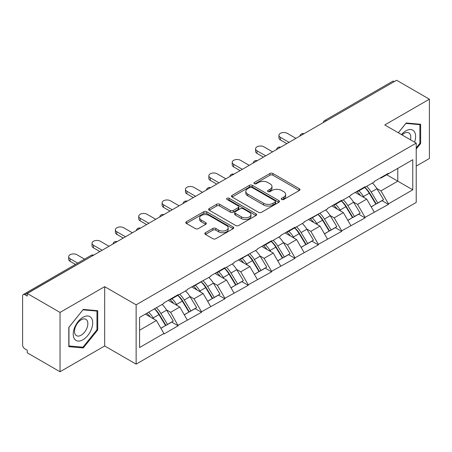 <?xml version="1.0" encoding="UTF-8"?>
<svg xmlns="http://www.w3.org/2000/svg" width="452" height="452" viewBox="0 0 452 452"><rect width="100%" height="100%" fill="white"/><g stroke="black" fill="none" stroke-linecap="round" stroke-linejoin="round"><path stroke-width="0.68" d="M281.686 199.479A1.458 0.842 0 0 0 283.743 199.479L299.365 190.456A2.079 1.198 0 0 0 299.975 189.608A2.079 1.198 0 0 0 299.365 188.761L272.901 173.483A2.079 1.198 0 0 0 269.963 173.483L254.34 182.501A1.458 0.842 0 0 0 253.911 183.094A1.458 0.842 0 0 0 254.34 183.687A1.458 0.842 0 0 0 256.397 183.687L258.42 182.523A6.656 3.842 0 0 1 267.827 182.523L270.036 183.794A6.656 3.842 0 0 1 271.985 186.512A6.656 3.842 0 0 1 270.036 189.23L268.013 190.394A1.458 0.842 0 0 0 267.584 190.987A1.458 0.842 0 0 0 268.013 191.586A1.458 0.842 0 0 0 270.07 191.586L272.093 190.416A6.656 3.842 0 0 1 281.5 190.416L283.709 191.688A6.656 3.842 0 0 1 285.653 194.405A6.656 3.842 0 0 1 283.709 197.123L281.686 198.287A1.458 0.842 0 0 0 281.257 198.886A1.458 0.842 0 0 0 281.686 199.479L281.686 198.287M205.417 232.729A2.079 1.198 0 0 0 204.812 233.577A2.079 1.198 0 0 0 205.417 234.424L212.841 238.712A2.079 1.198 0 0 0 215.785 238.712L233.13 228.695A2.079 1.198 0 0 0 233.74 227.848A2.079 1.198 0 0 0 233.13 227L206.671 211.722A2.079 1.198 0 0 0 203.728 211.722L186.382 221.734A2.079 1.198 0 0 0 185.772 222.587A2.079 1.198 0 0 0 186.382 223.435L195.349 228.61A2.079 1.198 0 0 0 198.287 228.61L205.711 224.328A2.079 1.198 0 0 0 206.321 223.474A2.079 1.198 0 0 0 205.711 222.627L201.264 220.062A5.56 3.209 0 0 1 199.637 217.791A5.56 3.209 0 0 1 203.072 214.824A5.56 3.209 0 0 1 209.129 215.519L226.554 225.576A5.56 3.209 0 0 1 228.181 227.848A5.56 3.209 0 0 1 224.751 230.814A5.56 3.209 0 0 1 218.689 230.119L215.785 228.441A2.079 1.198 0 0 0 212.841 228.441L205.417 232.729L205.417 234.424M104.678 286.658L60.043 312.428L27.244 293.495L396.596 80.247L429.4 99.186L384.765 124.955L416.219 143.114L136.131 304.823L104.678 286.658L104.678 345.983L136.131 364.142L136.131 304.823M258.567 212.316A2.079 1.198 0 0 0 261.505 212.316L278.856 202.298A2.079 1.198 0 0 0 279.466 201.451A2.079 1.198 0 0 0 278.856 200.603L252.391 185.326A2.079 1.198 0 0 0 249.453 185.326L232.102 195.337A2.079 1.198 0 0 0 231.492 196.191A2.079 1.198 0 0 0 232.102 197.038L258.567 212.316M227.61 199.79A1.458 0.842 0 0 1 229.091 199.999L229.091 198.27L255.996 213.802A2.079 1.198 0 0 1 256.6 214.649A2.079 1.198 0 0 1 255.996 215.497L238.645 225.514A2.079 1.198 0 0 1 235.707 225.514L209.242 210.237L209.242 208.536A2.079 1.198 0 0 0 208.632 209.389A2.079 1.198 0 0 0 209.242 210.237M209.242 208.536L216.666 204.253A2.079 1.198 0 0 1 219.604 204.253L230.339 210.446A2.079 1.198 0 0 0 233.277 210.446L238.204 207.604A2.079 1.198 0 0 0 238.814 206.756A2.079 1.198 0 0 0 238.204 205.909L227.028 199.456A1.458 0.842 0 0 1 226.605 198.863A1.458 0.842 0 0 1 227.503 198.083A1.458 0.842 0 0 1 229.091 198.27M136.131 364.142L416.219 202.434L416.219 143.114M154.511 308.823A14.193 8.192 -120 0 1 159.37 314.507L165.98 325.429L171.749 322.095L178.144 325.79L170.658 312.304L166.505 309.908M178.144 325.79L163.918 334.005L163.918 333.486L139.578 347.537L139.578 317.445L163.918 303.394L163.918 302.874L178.144 294.659L178.144 295.179L187.281 289.901L187.281 289.387L210.649 276.415L210.649 275.895L224.876 267.68L224.876 268.2L234.012 262.923L234.012 262.403L257.38 249.436L257.38 248.916L271.607 240.701L271.607 241.221L280.743 235.944L280.743 235.424L294.975 227.209L294.975 227.729L304.111 222.452L304.111 221.938L327.474 208.965L327.474 208.445L341.706 200.23L341.706 200.75L350.842 195.473L350.842 194.953L365.069 186.738L365.069 187.258L374.205 181.987L374.205 181.467L388.437 173.252L388.437 173.771L412.772 159.72L412.772 189.812L388.437 203.863L380.946 190.891L376.798 188.495M364.798 187.416A14.193 8.192 -120 0 1 369.657 193.094L376.273 204.016L382.036 200.688L388.437 204.383L388.437 203.863M388.437 204.383L365.069 217.355L357.583 204.383L353.43 201.987M341.435 200.908A14.193 8.192 -120 0 1 346.294 206.587L352.905 217.508L358.673 214.18L365.069 217.87L365.069 217.355M365.069 217.87L341.706 230.842L334.214 217.87L330.067 215.474M318.067 214.395A14.193 8.192 -120 0 1 322.926 220.079L329.542 230.995L335.305 227.667L341.706 231.362L341.706 230.842M341.706 231.362L318.338 244.334L310.852 231.362L306.699 228.966M294.704 227.887A14.193 8.192 -120 0 1 299.563 233.565L306.173 244.487L311.942 241.159L318.338 244.854L318.338 244.334M318.338 244.854L294.975 257.821L287.483 244.854L283.336 242.458M271.336 241.374A14.193 8.192 -120 0 1 276.195 247.058L282.811 257.979L288.574 254.645L294.975 258.341L294.975 257.821M294.975 258.341L271.607 271.313L264.121 258.341L259.968 255.945M247.973 254.866A14.193 8.192 -120 0 1 252.832 260.544L259.442 271.466L265.211 268.138L271.607 271.833L271.607 271.313M271.607 271.833L248.244 284.805L240.752 271.833L236.605 269.437M224.604 268.358A14.193 8.192 -120 0 1 229.463 274.036L236.08 284.958L241.843 281.63L248.244 285.319L248.244 284.805M248.244 285.319L224.876 298.292L217.389 285.319L213.237 282.924M201.242 281.845A14.193 8.192 -120 0 1 206.101 287.528L212.711 298.444L218.48 295.116L224.876 298.812L224.876 298.292M224.876 298.812L201.513 311.784L194.021 298.812L189.874 296.416M177.873 295.337A14.193 8.192 -120 0 1 182.732 301.015L189.348 311.936L195.111 308.609L201.513 312.304L201.513 311.784M201.513 312.304L178.144 325.27M170.206 299.241L170.658 299.501L178.144 295.179M170.658 312.304L179.794 307.027L168.263 300.365M187.281 319.999L179.794 307.027M193.575 285.754L194.021 286.014L201.513 281.686M194.021 298.812L203.157 293.534L191.625 286.879M210.649 306.507L203.157 293.534M216.937 272.262L217.389 272.522L224.876 268.2M217.389 285.319L226.525 280.048L214.988 273.387M234.012 293.02L226.525 280.048M240.306 258.776L240.752 259.036L248.244 254.708M240.752 271.833L249.888 266.556L238.357 259.9M257.38 279.528L249.888 266.556M263.669 245.283L264.121 245.543L271.607 241.221M264.121 258.341L273.257 253.069L261.719 246.408M280.743 266.036L273.257 253.069M287.037 231.791L287.483 232.051L294.975 227.729M287.483 244.854L296.619 239.577L285.088 232.916M304.111 252.549L296.619 239.577M310.4 218.305L310.852 218.565L318.338 214.237M310.852 231.362L319.988 226.085L308.45 219.429M327.474 239.057L319.988 226.085M333.768 204.812L334.214 205.072L341.706 200.75M334.214 217.87L343.351 212.598L331.819 205.937M350.842 225.571L343.351 212.598M357.131 191.326L357.583 191.586L365.069 187.258M357.583 204.383L366.719 199.106L355.182 192.45M374.205 212.078L366.719 199.106M394.353 81.546L326.502 120.718M325.547 121.272A3.175 1.836 120 0 1 326.35 120.633A3.175 1.836 60 0 0 324.762 120.475L392.613 81.303A3.175 1.836 60 0 1 394.2 81.456M380.499 177.834L380.946 178.094L388.437 173.771M380.946 190.891L397.794 181.162L397.794 168.364L412.772 159.72M386.714 174.766L412.772 189.812M416.219 166.116L429.4 158.505L429.4 99.186M60.043 312.428L60.043 371.753L27.244 352.814L27.244 350.221L24.849 348.837A3.175 1.836 -120 0 1 22.6 344.944L22.6 295.998A3.175 1.836 -120 0 1 23.255 294.546A3.175 1.836 -120 0 1 24.849 294.704L27.244 296.088L27.244 293.495M60.043 371.753L104.678 345.983M139.578 330.242L156.426 320.519L145.346 314.117M163.918 333.486L156.426 320.519M369.329 193.349L370.069 193.778M345.961 206.841L346.707 207.27M322.598 220.333L323.338 220.757M299.23 233.82L299.975 234.249M275.867 247.312L276.607 247.741M252.498 260.798L253.244 261.228M229.136 274.291L229.876 274.72M205.767 287.783L206.513 288.207M182.405 301.269L183.145 301.699M159.036 314.761L159.782 315.191M416.219 149.036L420.637 143.538L420.637 124.272L406.184 122.978L398.308 132.775M97.717 310.705L83.258 309.417L68.806 327.395L68.806 346.667L83.258 347.961L97.717 329.977L97.717 310.705M282.268 199.682L283.709 198.852A6.656 3.842 0 0 0 285.653 196.134L285.653 194.405M271.985 186.512L271.985 188.241A6.656 3.842 0 0 1 270.036 190.959L268.595 191.789M299.337 190.473L272.901 175.212A2.079 1.198 0 0 0 269.963 175.212L254.922 183.896M278.827 202.315L252.391 187.055A2.079 1.198 0 0 0 249.453 187.055L232.13 197.055M275.178 202.044A1.458 0.842 0 0 0 275.607 201.451A1.458 0.842 0 0 0 275.178 200.857L251.95 187.444A1.458 0.842 0 0 0 249.894 187.444L247.758 188.676A6.656 3.842 0 0 0 245.815 191.394A6.656 3.842 0 0 0 247.758 194.106L263.64 203.276A6.656 3.842 0 0 0 273.048 203.276L275.178 202.044L275.178 203.773A1.458 0.842 0 0 0 275.607 203.18L275.607 201.451M245.815 191.394L245.815 193.123A6.656 3.842 0 0 0 247.758 195.84L247.758 194.106M275.178 203.773L273.048 205.005A6.656 3.842 0 0 1 263.64 205.005L247.758 195.84M209.27 210.253L216.666 205.982L216.666 204.253M238.814 206.756L238.814 208.485A2.079 1.198 0 0 1 238.204 209.332L233.277 212.18A2.079 1.198 0 0 1 230.339 212.18L219.604 205.982A2.079 1.198 0 0 0 216.666 205.982M229.091 199.999L255.968 215.514M241.475 216.875A5.56 3.209 0 0 0 247.538 217.576A5.56 3.209 0 0 0 250.967 214.61A5.56 3.209 0 0 0 249.34 212.338L243.204 208.79A2.079 1.198 0 0 0 240.261 208.79L235.339 211.638A2.079 1.198 0 0 0 234.729 212.485A2.079 1.198 0 0 0 235.339 213.333L241.475 216.875L241.475 218.61A5.56 3.209 0 0 0 247.538 219.305A5.56 3.209 0 0 0 250.967 216.338L250.967 214.61M234.729 212.485L234.729 214.214A2.079 1.198 0 0 0 235.339 215.062L235.339 213.333M241.475 218.61L235.339 215.062M228.181 227.848L228.181 229.576A5.56 3.209 0 0 1 224.751 232.543A5.56 3.209 0 0 1 218.689 231.848L215.785 230.17A2.079 1.198 0 0 0 212.841 230.17L205.445 234.441M199.637 217.791L199.637 219.519A5.56 3.209 0 0 0 201.264 221.791L201.264 220.062M205.688 224.345L201.264 221.791M233.102 228.712L206.671 213.451A2.079 1.198 0 0 0 203.728 213.451L186.41 223.452M419.891 143.109L420.637 143.538M96.965 329.548L97.717 329.977M81.733 347.079L83.258 347.961M280.37 137.323L280.37 139.917A4.87 2.814 180 0 1 278.94 137.928L278.94 135.334A4.87 2.814 0 0 0 280.37 137.323L289.054 142.335M295.947 138.357L287.257 133.346A4.87 2.814 0 0 0 281.952 132.735A4.87 2.814 0 0 0 278.94 135.334M372.403 183.026A17.368 10.029 60 0 1 376.951 188.75L371.188 192.077A17.368 10.029 -120 0 0 366.634 186.354M371.188 192.077L377.799 202.999L383.567 199.671L376.951 188.75M376.273 204.016L377.799 202.999M382.036 200.688L383.567 199.671M356.701 191.569A14.193 8.192 60 0 1 360.617 195.586M358.922 190.812A17.368 10.029 60 0 1 363.476 196.535L364.126 197.609M371.233 206.926L375.855 204.123L369.239 193.202A17.368 10.029 -120 0 0 364.691 187.478M375.855 204.123L371.177 206.824M280.37 139.917L286.811 143.634M257.002 150.81L257.002 153.403A4.87 2.814 180 0 1 255.578 151.414L255.578 148.821A4.87 2.814 0 0 0 257.002 150.81L265.691 155.827M272.579 151.849L263.895 146.832A4.87 2.814 0 0 0 258.584 146.222A4.87 2.814 0 0 0 255.578 148.821M349.034 196.518A17.368 10.029 60 0 1 353.588 202.242L347.82 205.57A17.368 10.029 -120 0 0 343.271 199.846M347.82 205.57L354.436 216.491L360.204 213.163L353.588 202.242M352.905 217.508L354.436 216.491M358.673 214.18L360.204 213.163M333.339 205.061A14.193 8.192 60 0 1 337.254 209.078M335.553 204.298A17.368 10.029 60 0 1 340.107 210.022L340.757 211.101M347.865 220.418L352.487 217.615L345.876 206.694A17.368 10.029 -120 0 0 341.322 200.97M352.487 217.615L347.808 220.316M257.002 153.403L263.443 157.121M233.639 164.302L233.639 166.895A4.87 2.814 180 0 1 232.209 164.907L232.209 162.313A4.87 2.814 0 0 0 233.639 164.302L242.323 169.314M249.216 165.336L240.526 160.324A4.87 2.814 0 0 0 235.221 159.714A4.87 2.814 0 0 0 232.209 162.313M325.672 210.005A17.368 10.029 60 0 1 330.22 215.728L324.457 219.062A17.368 10.029 -120 0 0 319.903 213.338M324.457 219.062L331.067 229.983L336.836 226.65L330.22 215.728M329.542 230.995L331.067 229.983M335.305 227.667L336.836 226.65M309.976 218.548A14.193 8.192 60 0 1 313.886 222.565M312.191 217.791A17.368 10.029 60 0 1 316.745 223.514L317.394 224.587M324.502 233.904L329.124 231.108L322.508 220.186A17.368 10.029 -120 0 0 317.959 214.457M329.124 231.108L324.446 233.808M233.639 166.895L240.08 170.613M210.27 177.789L210.27 180.388A4.87 2.814 180 0 1 208.847 178.399L208.847 175.8A4.87 2.814 0 0 0 210.27 177.789L218.96 182.806M225.847 178.828L217.163 173.811A4.87 2.814 0 0 0 211.852 173.201A4.87 2.814 0 0 0 208.847 175.8M302.303 223.497A17.368 10.029 60 0 1 306.857 229.22L301.088 232.548A17.368 10.029 -120 0 0 296.54 226.825M301.088 232.548L307.705 243.47L313.473 240.142L306.857 229.22M306.173 244.487L307.705 243.47M311.942 241.159L313.473 240.142M286.608 232.04A14.193 8.192 60 0 1 290.523 236.057M288.822 231.277A17.368 10.029 60 0 1 293.376 237.001L294.026 238.08M301.134 247.397L305.755 244.594L299.145 233.673A17.368 10.029 -120 0 0 294.591 227.949M305.755 244.594L301.077 247.295M210.27 180.388L216.711 184.105M186.908 191.281L186.908 193.874A4.87 2.814 180 0 1 185.478 191.885L185.478 189.292A4.87 2.814 0 0 0 186.908 191.281L195.592 196.298M202.485 192.32L193.795 187.303A4.87 2.814 0 0 0 188.49 186.693A4.87 2.814 0 0 0 185.478 189.292M278.94 236.984A17.368 10.029 60 0 1 283.489 242.713L277.726 246.041A17.368 10.029 -120 0 0 273.172 240.317M277.726 246.041L284.336 256.962L290.105 253.634L283.489 242.713M282.811 257.979L284.336 256.962M288.574 254.645L290.105 253.634M263.245 245.532A14.193 8.192 60 0 1 267.155 249.544M265.46 244.769A17.368 10.029 60 0 1 270.013 250.493L270.663 251.572M277.771 260.889L282.393 258.086L275.776 247.165A17.368 10.029 -120 0 0 271.228 241.441M282.393 258.086L277.714 260.787M186.908 193.874L193.349 197.592M163.545 204.773L163.545 207.366A4.87 2.814 180 0 1 162.115 205.377L162.115 202.784A4.87 2.814 0 0 0 163.545 204.773L172.229 209.784M179.116 205.807L170.432 200.795A4.87 2.814 0 0 0 165.121 200.185A4.87 2.814 0 0 0 162.115 202.784M255.572 250.476A17.368 10.029 60 0 1 260.126 256.199L254.357 259.527A17.368 10.029 -120 0 0 249.809 253.804M254.357 259.527L260.973 270.449L266.742 267.121L260.126 256.199M259.442 271.466L260.973 270.449M265.211 268.138L266.742 267.121M239.876 259.019A14.193 8.192 60 0 1 243.792 263.036M242.091 258.262A17.368 10.029 60 0 1 246.645 263.985L247.3 265.058M254.403 274.375L259.024 271.573L252.414 260.651A17.368 10.029 -120 0 0 247.86 254.928M259.024 271.573L254.346 274.274M163.545 207.366L169.98 211.084M414.563 142.16A13.769 7.95 120 0 0 414.314 131.588A13.769 7.95 120 0 0 401.472 134.6M410.45 139.781A9.424 5.441 120 0 0 409.885 133.871A9.424 5.441 120 0 0 408.823 132.888A9.424 5.441 120 0 0 402.043 134.928M398.342 132.792L405.885 123.402L419.891 124.656L419.891 143.329L416.219 147.894M418.959 124.119L419.891 124.656M74.529 339.006A13.769 7.95 120 0 0 87.829 335.44A13.769 7.95 120 0 0 91.394 318.027A13.769 7.95 120 0 0 78.094 321.592A13.769 7.95 120 0 0 74.529 339.006M75.416 334.672A9.424 5.441 120 0 0 76.473 335.655A9.424 5.441 120 0 0 85.247 331.254A9.424 5.441 120 0 0 86.959 320.31A9.424 5.441 120 0 0 85.903 319.327A9.424 5.441 120 0 0 77.128 323.728A9.424 5.441 120 0 0 75.416 334.672M82.959 309.84L96.965 311.095L96.965 329.768L82.959 347.187L68.958 345.938L68.958 327.265L82.931 309.823M96.039 310.558L96.965 311.095M140.176 218.259L140.176 220.853A4.87 2.814 180 0 1 138.747 218.864L138.747 216.271A4.87 2.814 0 0 0 140.176 218.259L148.866 223.277M155.754 219.299L147.064 214.282A4.87 2.814 0 0 0 141.758 213.672A4.87 2.814 0 0 0 138.747 216.271M232.209 263.968A17.368 10.029 60 0 1 236.758 269.691L230.995 273.019A17.368 10.029 -120 0 0 226.441 267.296M230.995 273.019L237.605 283.941L243.374 280.613L236.758 269.691M236.08 284.958L237.605 283.941M241.843 281.63L243.374 280.613M216.514 272.511A14.193 8.192 60 0 1 220.423 276.528M218.728 271.748A17.368 10.029 60 0 1 223.282 277.471L223.932 278.551M231.04 287.867L235.661 285.065L229.045 274.144A17.368 10.029 -120 0 0 224.497 268.42M235.661 285.065L230.983 287.766M140.176 220.853L146.617 224.571M116.814 231.752L116.814 234.345A4.87 2.814 180 0 1 115.384 232.356L115.384 229.763A4.87 2.814 0 0 0 116.814 231.752L125.498 236.763M132.385 232.786L123.701 227.774A4.87 2.814 0 0 0 118.39 227.164A4.87 2.814 0 0 0 115.384 229.763M208.841 277.455A17.368 10.029 60 0 1 213.395 283.178L207.626 286.512A17.368 10.029 -120 0 0 203.078 280.788M207.626 286.512L214.242 297.433L220.011 294.099L213.395 283.178M212.711 298.444L214.242 297.433M218.48 295.116L220.011 294.099M193.145 285.997A14.193 8.192 60 0 1 197.061 290.014M195.36 285.24A17.368 10.029 60 0 1 199.914 290.964L200.569 292.037M207.671 301.354L212.293 298.557L205.683 287.636A17.368 10.029 -120 0 0 201.129 281.912M212.293 298.557L207.615 301.258M116.814 234.345L123.249 238.063M93.445 245.238L93.445 247.837A4.87 2.814 180 0 1 92.016 245.848L92.016 243.249A4.87 2.814 0 0 0 93.445 245.238L102.135 250.255M109.022 246.278L100.333 241.261A4.87 2.814 0 0 0 95.027 240.65A4.87 2.814 0 0 0 92.016 243.249M185.478 290.947A17.368 10.029 60 0 1 190.026 296.67L184.263 299.998A17.368 10.029 -120 0 0 179.71 294.275M184.263 299.998L190.88 310.919L196.643 307.592L190.026 296.67M189.348 311.936L190.88 310.919M195.111 308.609L196.643 307.592M169.782 299.49A14.193 8.192 60 0 1 173.692 303.507M171.997 298.727A17.368 10.029 60 0 1 176.551 304.45L177.201 305.529M184.309 314.846L188.93 312.044L182.314 301.122A17.368 10.029 -120 0 0 177.766 295.399M188.93 312.044L184.252 314.745M93.445 247.837L99.886 251.555M70.083 258.73L70.083 261.324A4.87 2.814 180 0 1 68.653 259.335L68.653 256.742A4.87 2.814 0 0 0 70.083 258.73L77.687 263.12M84.575 259.143L76.97 254.753A4.87 2.814 0 0 0 71.659 254.143A4.87 2.814 0 0 0 68.653 256.742M162.11 304.439A17.368 10.029 60 0 1 166.664 310.162L160.895 313.49A17.368 10.029 -120 0 0 156.347 307.767M160.895 313.49L167.511 324.412L173.28 321.084L166.664 310.162M165.98 325.429L167.511 324.412M171.749 322.095L173.28 321.084M146.793 313.281A14.193 8.192 60 0 1 150.33 316.993M148.629 312.219A17.368 10.029 60 0 1 153.183 317.942L153.838 319.022M160.94 328.338L165.562 325.536L158.951 314.615A17.368 10.029 -120 0 0 154.398 308.891M165.562 325.536L160.884 328.237M70.083 261.324L75.439 264.42M92.846 255.617L24.849 294.704M93.502 255.239A3.175 1.836 -60 0 0 92.694 255.533A3.175 1.836 -120 0 0 91.106 255.374L23.255 294.546M302.179 134.758A3.175 1.836 120 0 1 302.987 134.12A3.175 1.836 -60 0 1 303.795 133.826M278.816 148.25A3.175 1.836 120 0 1 279.618 147.612A3.175 1.836 -60 0 1 280.426 147.318M255.448 161.737A3.175 1.836 120 0 1 256.256 161.098A3.175 1.836 -60 0 1 257.064 160.81M232.085 175.229A3.175 1.836 120 0 1 232.887 174.591A3.175 1.836 -60 0 1 233.695 174.297M208.717 188.721A3.175 1.836 120 0 1 209.525 188.083A3.175 1.836 -60 0 1 210.333 187.789M185.354 202.208A3.175 1.836 120 0 1 186.156 201.569A3.175 1.836 -60 0 1 186.964 201.276M161.985 215.7A3.175 1.836 120 0 1 162.793 215.062A3.175 1.836 -60 0 1 163.601 214.768M138.623 229.187A3.175 1.836 120 0 1 139.425 228.548A3.175 1.836 -60 0 1 140.233 228.26M115.254 242.679A3.175 1.836 120 0 1 116.062 242.04A3.175 1.836 -60 0 1 116.87 241.747M283.709 198.852L283.709 197.123M268.013 191.586L268.013 190.394M270.036 190.959L270.036 189.23M254.34 183.687L254.34 182.501M269.963 175.212L269.963 173.483M272.901 175.212L272.901 173.483M299.365 190.456L299.365 188.761M232.102 197.038L232.102 195.337M249.453 187.055L249.453 185.326M252.391 187.055L252.391 185.326M278.856 202.298L278.856 200.603M263.64 205.005L263.64 203.276M273.048 205.005L273.048 203.276M219.604 205.982L219.604 204.253M230.339 212.18L230.339 210.446M233.277 212.18L233.277 210.446M238.204 209.332L238.204 207.604M255.996 215.497L255.996 213.802M212.841 230.17L212.841 228.441M215.785 230.17L215.785 228.441M218.689 231.848L218.689 230.119M205.711 224.328L205.711 222.627M186.382 223.435L186.382 221.734M203.728 213.451L203.728 211.722M206.671 213.451L206.671 211.722M233.13 228.695L233.13 227M369.239 193.202L363.476 196.535M345.876 206.694L340.107 210.022M322.508 220.186L316.745 223.514M299.145 233.673L293.376 237.001M275.776 247.165L270.013 250.493M252.414 260.651L246.645 263.985M229.045 274.144L223.282 277.471M205.683 287.636L199.914 290.964M182.314 301.122L176.551 304.45M158.951 314.615L153.183 317.942M324.762 120.475A3.175 3.175 0 0 0 323.236 122.605M304.004 133.707A3.175 3.175 0 0 0 299.868 136.092M280.641 147.194A3.175 3.175 0 0 0 276.505 149.584M257.273 160.686A3.175 3.175 0 0 0 253.137 163.07M233.91 174.178A3.175 3.175 0 0 0 229.774 176.562M210.542 187.665A3.175 3.175 0 0 0 206.406 190.055M187.179 201.157A3.175 3.175 0 0 0 183.043 203.541M163.81 214.643A3.175 3.175 0 0 0 159.68 217.033M140.448 228.136A3.175 3.175 0 0 0 136.312 230.52M117.079 241.628A3.175 3.175 0 0 0 112.949 244.012M93.717 255.114A3.175 3.175 0 0 0 91.106 255.374"/></g></svg>
